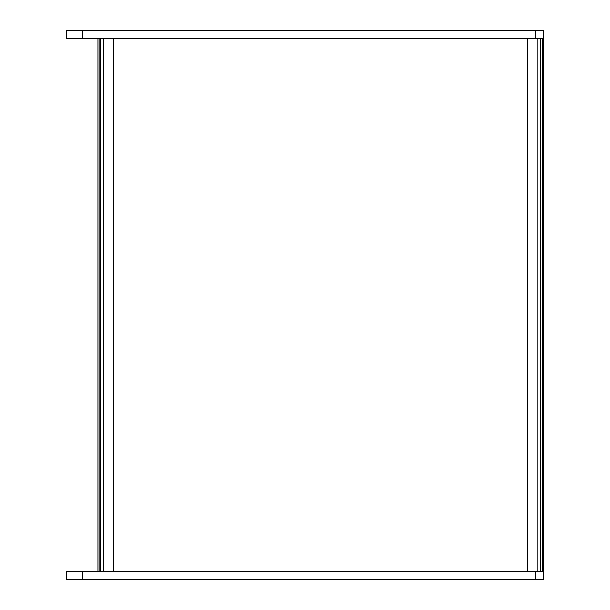 <?xml version="1.0" encoding="UTF-8"?>
<svg xmlns="http://www.w3.org/2000/svg" width="610" height="610" viewBox="0 0 610 610"><rect width="100%" height="100%" fill="white"/><g stroke="black" fill="none" stroke-linecap="round" stroke-linejoin="round"><path stroke-width="0.91" d="M82.266 579.5L66.574 579.5L82.266 579.5L82.266 571.654L66.574 571.654L66.574 579.5L66.574 571.654L535.58 571.654L82.266 571.654L82.266 579.5L543.426 579.5L82.266 579.5M543.426 579.5L543.426 38.346L542.267 38.346L542.267 571.654L540.628 571.654L540.628 38.346L537.829 38.346L537.829 571.654L527.734 571.654L527.734 38.346L527.734 571.654L540.628 571.654L540.628 38.346L542.267 38.346L542.267 571.654L543.426 571.654L543.426 30.5L535.58 30.5L543.426 30.5L543.426 38.346L537.829 38.346L537.829 571.654L543.426 571.654L543.426 579.5M535.58 571.654L535.58 579.5L535.58 571.654M113.635 571.654L113.635 38.346L113.635 571.654L103.54 571.654L103.54 38.346L113.635 38.346L103.54 38.346L103.54 571.654L113.635 571.654M100.742 38.346L100.742 571.654L100.742 38.346M99.11 571.654L99.11 38.346L99.11 571.654M97.951 38.346L97.951 571.654L97.951 38.346M527.734 38.346L537.829 38.346L527.734 38.346M66.574 30.5L535.58 30.5L535.58 38.346L82.266 38.346L535.58 38.346L535.58 30.5L66.574 30.5L66.574 38.346L82.266 38.346L82.266 30.5L82.266 38.346L66.574 38.346L66.574 30.5"/></g></svg>
